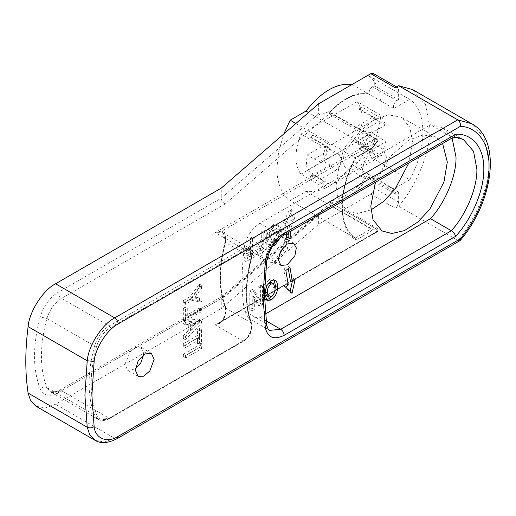 <?xml version="1.0" encoding="UTF-8"?>
<svg xmlns="http://www.w3.org/2000/svg" width="516" height="516" viewBox="0 0 516 516"><rect width="100%" height="100%" fill="white"/><g stroke="black" fill="none" stroke-linecap="round" stroke-linejoin="round"><path stroke-width="0.39" stroke-dasharray="2.58 1.94" d="M377.46 141.3L376.848 141.545L377.151 139.417L376.416 139.494L330.285 112.862L331.027 112.785L330.717 114.913L376.848 141.545L377.46 141.3L222.267 230.897L215.198 232.568L222.66 232.819L222.267 230.897C225.653 232.374 226.698 235.973 225.408 241.701C222.183 254.027 220.564 265.746 220.558 276.86C220.571 287.96 222.19 297.816 225.408 306.42C226.679 310.664 225.627 315.476 222.267 320.855L222.66 320.881C220.713 323.158 218.223 324.512 215.198 324.932L243.017 340.999C248.273 338.857 253.704 326.822 251.208 322.855L225.473 307.994C222.209 299.28 220.571 289.308 220.558 278.066C220.571 266.811 222.209 254.943 225.473 242.462L251.208 257.323C247.944 269.804 246.306 281.671 246.293 292.927C246.306 304.163 247.944 314.141 251.208 322.855L251.608 323.306C248.37 314.683 246.738 304.756 246.725 293.527C246.732 282.271 248.377 270.384 251.653 257.858L251.266 258.084C247.964 270.726 246.306 282.736 246.293 294.133C246.306 305.511 247.964 315.611 251.266 324.429C252.363 330.575 249.963 335.897 244.062 340.392L110.25 417.65C103.742 421.043 99.188 420.037 96.589 414.651C93.003 405.737 91.197 395.411 91.184 383.685C91.197 371.933 93.003 359.529 96.589 346.468C99.188 338.077 103.742 331.82 110.25 327.699L244.062 250.441C249.963 248.125 252.363 250.673 251.266 258.084L249.17 248.022L243.017 248.635L215.198 232.568L376.416 139.494L377.46 141.3L371.746 148.692L355.814 157.909M273.416 230.278L265.688 237.45L260.567 247.615L259.774 257.355L263.579 263.379L273.416 262.405L281.149 255.239L286.27 245.068L287.064 235.335L283.252 229.304L273.416 230.278M295.868 123.492L355.214 157.754L355.795 157.419C346.72 174.46 342.095 190.914 341.927 206.787C342.095 222.467 346.72 233.587 355.795 240.146L355.214 238.07L290.179 200.524C281.478 194.042 277.053 183.212 276.892 168.035L278.672 151.42L283.89 133.87M371.759 230.929L377.46 231.252L376.848 229.304L330.717 202.672L377.151 229.375L371.03 228.943L371.759 230.929L355.795 240.146M244.062 340.392L243.758 341.07L243.017 340.999L109.205 418.257L61.559 390.747L225.073 296.339L330.285 205.226L377.151 231.929L377.46 231.252L222.267 320.855L219.332 323.048L215.198 324.932L376.416 231.858C377.544 230.684 377.693 229.833 376.848 229.304M275.505 263.611L287.219 249.454L289.315 237.631L285.342 230.51L275.505 231.484L265.669 241.869L261.593 255.581L265.669 264.585L275.505 263.611M355.866 157.851C347.016 174.601 342.514 190.714 342.36 206.187C342.579 221.319 346.894 231.961 355.292 238.121L355.214 238.07C346.526 231.574 342.102 220.745 341.927 205.581C342.102 190.223 346.526 174.279 355.214 157.754L371.03 148.627L308.523 112.54M355.795 157.419L371.759 148.202L376.848 141.545M283.845 246.751L284.374 240.404L281.897 236.476L275.505 237.108L267.159 248.377L266.637 254.704L269.113 258.619L275.505 257.987L278.988 255.168M318.63 103.781L318.63 113.823C318.946 115.371 322.61 114.494 329.614 111.192L330.285 112.862L225.073 203.981C222.712 202.588 221.435 200.647 221.248 198.15L221.248 188.114M201.511 288.412L201.511 285.316L192.242 297.809L185.431 301.737L185.431 304.356L192.242 300.422L201.511 302.215L201.511 299.119L194.203 297.984L201.511 288.412L199.421 287.212L194.693 293.398L192.113 296.777L194.203 297.984M185.431 324.828L190.378 324.087L190.378 332.001L185.431 336.967L185.431 339.747L201.511 323.093L201.511 320.139L185.431 322.048L185.431 324.828L183.341 323.622L188.288 322.881L188.288 330.795L190.378 332.001M201.511 329.685L199.653 330.756L199.653 336.703L185.431 344.914L185.431 347.532L199.653 339.322L199.653 345.275L201.511 344.204L201.511 329.685L199.421 328.479L197.564 329.55L197.564 335.503L199.653 336.703M143.629 354.685L143.7 353.363L140.945 347.281L136.14 347.094L130.716 350.848L124.917 364.206L127.665 370.282L135.418 368.908M185.431 358.104L201.511 348.822L201.511 346.204L185.431 355.485L185.431 358.104L183.341 356.898L183.341 354.279L185.431 355.485M201.511 309.026L187.289 317.237L187.289 308.426L185.431 309.503L185.431 320.926L201.511 311.645L201.511 309.026L199.421 307.82L199.421 310.439L201.511 311.645M329.614 204.162L330.517 202.994L329.498 201.092L330.717 202.672C331.562 203.201 331.42 204.052 330.285 205.226L329.614 204.162L322.41 209.554L318.63 214.217L318.63 224.26L370.798 194.139C372.894 192.674 374.048 190.662 374.274 188.114L374.274 178.078L372.533 179.084L370.075 179.323L368.476 174.195L352.131 164.759L367.947 155.626L409.678 179.723C427.274 147.808 427.274 110.998 409.678 99.407L367.947 75.31C385.542 86.907 385.542 123.717 367.947 155.626M225.073 296.339L222.37 296.236L221.248 298.551L221.248 308.587L318.63 224.26M357.156 101.62L300.97 134.057L325.312 148.111L327.673 146.75L310.284 136.714L313.064 135.108L330.453 145.144L376.358 118.641L358.968 108.605L361.755 106.999L379.144 117.035L381.498 115.674L357.156 101.62C363.722 111.217 363.722 124.601 357.156 141.777L381.498 155.832L379.144 157.193L361.755 147.157L358.968 148.763L376.358 158.799L330.453 185.302L313.064 175.266L310.284 176.872L327.673 186.908L325.312 188.269L300.97 174.215C297.706 169.938 296.061 164.191 296.023 156.993C296.061 149.75 297.706 142.106 300.97 134.057M300.97 174.215L357.156 141.777M352.131 164.759C336.755 184.302 321.371 193.178 305.994 191.397L290.179 200.524M367.947 75.31L352.131 84.443L393.863 108.534L409.678 99.407M305.994 191.397L371.03 228.943L355.214 238.07M368.476 93.88C356.111 92.145 343.114 98.182 329.498 111.991L330.517 111.314C343.908 97.814 356.75 91.7 369.063 92.97L368.721 93.983C356.898 92.203 344.146 98.15 330.466 111.811L331.027 112.785L377.151 139.417C377.867 139.797 377.989 140.552 377.506 141.687L371.746 148.692M192.242 297.809L190.159 296.603L199.421 284.11L201.511 285.316M199.421 284.11L199.421 287.212M192.113 296.777L199.421 297.913L201.511 299.119M199.421 297.913L199.421 301.009L201.511 302.215M199.421 301.009L190.159 299.222L192.242 300.422M190.159 299.222L183.341 303.15L185.431 304.356M183.341 303.15L183.341 300.538L185.431 301.737M183.341 300.538L190.159 296.603M188.288 322.881L190.378 324.087M185.431 322.048L183.341 320.842L183.341 323.622M183.341 320.842L199.421 318.933L201.511 320.139M199.421 318.933L199.421 321.887L201.511 323.093M199.421 321.887L183.341 338.541L185.431 339.747M183.341 338.541L183.341 335.761L185.431 336.967M183.341 335.761L188.288 330.795M197.564 329.55L199.653 330.756M199.421 328.479L199.421 342.998L201.511 344.204M199.421 342.998L197.564 344.069L199.653 345.275M197.564 344.069L197.564 338.115L199.653 339.322M197.564 338.115L183.341 346.333L185.431 347.532M183.341 346.333L183.341 343.714L185.431 344.914M183.341 343.714L197.564 335.503M201.511 346.204L199.421 344.998L199.421 347.616L201.511 348.822M199.421 347.616L183.341 356.898M183.341 354.279L199.421 344.998M187.289 308.426L185.199 307.226L185.199 316.031L187.289 317.237M185.199 316.031L199.421 307.82M199.421 310.439L183.341 319.72L185.431 320.926M183.341 319.72L183.341 308.297L185.431 309.503M183.341 308.297L185.199 307.226M291.005 231.026L292.379 221.241L295.12 220.216L292.017 209.954L285.529 223.796L288.27 222.777L286.767 233.471M442.599 143.5L436.104 137.243L423.133 134.895L409.053 139.926L390.18 156.567L375.5 182.238M259.987 287.638L259.987 299.744L254.549 290.772L251.84 292.34L251.84 310.903L254.343 309.458L254.343 297.061L259.87 306.265L262.489 304.756L262.489 286.193L259.987 287.638L257.897 286.432L257.897 298.538L259.987 299.744M280.627 237.25L281.304 231.897C281.394 229.194 280.769 227.182 279.427 225.847L277.337 224.641C276.15 223.776 274.654 223.88 272.841 224.963L274.925 226.169L270.449 231.052L268.565 239.366L270.765 245.68L272.654 246.048M281.304 231.897L279.221 230.691C279.304 227.975 278.679 225.956 277.337 224.641L279.427 225.847C278.234 224.982 276.737 225.086 274.925 226.169M263.766 232.851L263.766 240.811L258.129 244.068L258.129 247.203L263.766 243.945L263.766 248.286L257.291 252.021L257.291 255.156L266.269 249.97L266.269 231.407L263.766 232.851L261.676 231.652L264.186 230.201L266.269 231.407M252.492 239.366L252.492 247.319L246.854 250.576L246.854 253.711L252.492 250.454L252.492 254.794L246.016 258.529L246.016 261.664L254.994 256.484L254.994 237.915L252.492 239.366L250.402 238.16L252.911 236.715L254.994 237.915M265.321 314.063L259.832 317.237L248.764 318.333L244.391 311.038C241.365 291.534 241.365 270.287 244.391 247.293C246.396 236.818 251.544 228.807 259.832 223.267L430.499 124.73L442.76 127.723L452.093 138.024M110.25 327.699L109.205 325.893C102.258 330.324 97.376 337.032 94.57 346.004C90.939 359.226 89.113 371.784 89.094 383.685C89.113 395.559 90.939 406.008 94.57 415.038L46.924 387.529L50.491 391.844L61.559 390.747L59.101 390.502L58.082 392.753C49.588 397.139 43.628 395.83 40.196 388.819C32.631 369.23 32.631 345.268 40.196 316.947C43.628 305.975 49.588 297.784 58.082 292.359C58.302 294.907 59.463 296.913 61.559 298.383L109.205 325.893L243.017 248.635L244.062 250.441M369.063 176.833C356.75 192.32 343.908 201.04 330.517 202.994L330.53 202.362L331.027 202.743M35.901 406.189L45.247 407.911L55.573 404.241L221.248 308.587M385.626 124.936L372.881 132.296C368.45 135.36 366.012 139.578 365.58 144.944L367.715 149.672L372.881 149.163L385.626 141.803L378.821 136.895L371.868 132.883L371.868 117.622L385.626 124.936L381.498 115.674M385.626 141.803L381.498 155.832M329.498 111.991L330.717 114.913M330.575 111.527L329.614 111.192M194.596 324.467L190.146 328.937L190.146 322.597L197.564 321.481L194.596 324.467L196.686 325.667L199.653 322.687L197.564 321.481M288.27 284.89L286.18 283.684L283.439 285.825L285.529 287.031M285.851 270.468L283.768 269.262L286.18 283.684M289.96 267.256L287.876 266.05L283.768 269.262M288.296 268.559L287.876 266.05M295.12 279.543L293.03 278.337L290.289 280.472M292.017 293.385L289.928 292.179L290.082 291.488M292.295 281.633L293.03 278.337M283.439 285.825L289.928 292.179M285.851 239.985L283.768 238.785L286.148 237.895M288.27 222.777L286.18 221.57L283.768 238.785M285.529 223.796L283.439 222.596L286.18 221.57M292.017 209.954L289.928 208.754L283.439 222.596M295.12 220.216L293.03 219.01L289.928 208.754M292.379 221.241L290.289 220.035L293.03 219.01M288.554 232.445L290.289 220.035M370.94 209.948L357.627 213.405L347.223 210.876L338.206 199.569L336.019 186.108L338.702 168.293L347.223 148.402L360.194 131.077L374.274 119.847L388.355 114.816L401.325 117.164L409.839 127.226L412.529 141.932L408.84 162.998M274.925 280.214L275.26 280.369M274.157 280.046L273.557 279.427C272.371 278.556 270.868 278.666 269.055 279.749L271.145 280.949M272.145 296.139L274.893 290.308M264.785 294.146L262.702 292.94L264.895 299.261L266.037 299.628M266.662 285.838L264.579 284.632L262.702 292.94M269.055 279.749L264.579 284.632M262.489 286.193L260.399 284.987L257.897 286.432M262.489 304.756L260.399 303.55L260.399 284.987M259.87 306.265L257.787 305.059L260.399 303.55M254.343 297.061L252.26 295.855L257.787 305.059M254.343 309.458L252.26 308.252L252.26 295.855M251.84 310.903L249.757 309.697L252.26 308.252M251.84 292.34L249.757 291.134L249.757 309.697M254.549 290.772L252.459 289.573L249.757 291.134M257.897 298.538L252.459 289.573M273.712 244.507L272.848 244.004C277.318 240.566 279.44 236.128 279.221 230.691M268.565 239.366L266.482 238.16L268.675 244.474L272.848 244.004M270.449 231.052L268.359 229.846L266.482 238.16M272.841 224.963L268.359 229.846M263.766 240.811L261.676 239.605L261.676 231.652M266.269 249.97L264.186 248.77L264.186 230.201M257.291 255.156L255.207 253.949L264.186 248.77M257.291 252.021L255.207 250.815L255.207 253.949M263.766 248.286L261.676 247.08L255.207 250.815M263.766 243.945L261.676 242.739L261.676 247.08M258.129 247.203L256.039 245.997L261.676 242.739M258.129 244.068L256.039 242.862L256.039 245.997M261.676 239.605L256.039 242.862M252.492 247.319L250.402 246.113L250.402 238.16M254.994 256.484L252.911 255.278L252.911 236.715M246.016 261.664L243.933 260.464L252.911 255.278M246.016 258.529L243.933 257.329L243.933 260.464M252.492 254.794L250.402 253.588L243.933 257.329M252.492 250.454L250.402 249.247L250.402 253.588M246.854 253.711L244.765 252.505L250.402 249.247M246.854 250.576L244.765 249.37L244.765 252.505M250.402 246.113L244.765 249.37M454.054 136.888L452.906 137.211L451.365 136.779L430.499 124.73M409.678 179.723L393.863 188.85L393.398 191.126L394.418 193.377L396.875 193.139L398.616 192.133L398.616 202.169C398.397 204.723 397.236 206.729 395.14 208.193L398.616 206.187L457.737 240.321L114.694 438.374L55.573 404.241M327.673 146.75L328.079 147.653L330.453 145.144M313.064 135.108L310.69 137.611L310.284 136.714M321.184 162.14L314.076 159.018L307.123 155L306.459 163.017L307.123 170.261L321.184 179.007L333.929 171.647C338.361 168.59 340.799 164.372 341.231 158.999L339.096 154.271L333.929 154.787L321.184 162.14L325.312 148.111M376.358 118.641L376.764 119.544L379.144 117.035M361.755 106.999L359.381 109.502L358.968 108.605M365.58 144.944L362.013 137.062L355.782 136.817L348.745 141.674L343.288 150.008L341.231 158.999L344.798 166.881L351.028 167.132L358.065 162.269L363.528 153.936L365.58 144.944M371.868 117.622L355.859 126.865L351.841 134.979L353.808 141.642L355.859 142.126L371.868 132.883M330.453 185.302L330.046 184.405L327.673 186.908M310.284 176.872L312.657 174.363L313.064 175.266M379.144 157.193L378.731 156.296L376.358 158.799M325.312 188.269L321.184 179.007M358.968 148.763L361.348 146.254L361.755 147.157M398.616 206.187C417.018 185.089 430.576 151.175 429.918 127.878L425.545 104.645L412.6 89.603M395.14 87.72L397.597 87.475L398.616 89.726L398.616 99.769L396.875 100.775C394.779 102.239 393.618 104.245 393.398 106.799L393.863 108.534M393.863 188.85L368.476 174.195C356.111 190.21 343.114 199.176 329.498 201.092M190.146 328.937L192.236 330.137L196.686 325.667M199.653 322.687L192.236 323.803L190.146 322.597M192.236 323.803L192.236 330.137M459.943 240.714L457.737 240.321C473.069 222.873 489.362 190.017 489.039 162.011L484.176 137.708L471.721 123.737M362.103 171.048L364.154 162.056L369.617 153.723L376.648 148.866L382.878 149.111L386.445 156.993L384.394 165.984L378.931 174.318L371.901 179.175L365.663 178.929L362.103 171.048M271.493 282.658L272.932 287.044C273.158 290.508 271.868 293.378 269.049 295.662L266.624 295.971M265.334 289.418L268.12 283.561M272.835 228.104L275.273 227.879L276.711 232.265C276.937 235.722 275.647 238.598 272.835 240.882L270.345 241.153L268.984 236.786C268.759 233.342 270.042 230.446 272.835 228.104L274.918 229.304L277.363 229.085L278.801 233.471C279.033 236.902 277.737 239.772 274.918 242.088L272.835 240.882M373.255 73.42L374.274 75.671L374.274 85.714L372.533 86.72L396.875 100.775M369.063 92.97L369.056 92.745C369.275 90.19 370.436 88.184 372.533 86.72M314.076 159.018L330.085 149.775C333.71 152.478 334.994 154.149 333.929 154.787M330.085 149.775L323.132 145.757L325.183 146.241L327.215 152.484L323.132 161.018L330.085 165.036C333.71 168.797 334.987 171.002 333.929 171.647M355.859 126.865L362.812 130.877C368.411 132.438 371.765 132.909 372.881 132.296M372.881 149.163C371.765 149.769 368.411 148.763 362.812 146.138L355.859 142.126M362.812 130.877L378.821 121.641M362.812 146.138L378.821 136.895M330.085 165.036L314.076 174.279M272.932 287.044L275.015 288.25M271.139 296.868L269.049 295.662M276.711 232.265L278.801 233.471M268.984 236.786L271.074 237.992C270.835 234.561 272.119 231.665 274.918 229.304M274.918 242.088L272.429 242.359L271.074 237.992M398.616 192.133L374.274 178.078M374.274 85.714L398.616 99.769M307.123 155L323.132 145.757M307.123 170.261L323.132 161.018M225.408 306.42L225.473 307.994C226.601 311.787 225.666 316.082 222.66 320.881M222.66 232.819L223.434 233.168L225.408 241.701L225.028 241.927C221.77 254.369 220.139 266.211 220.126 277.466C220.132 288.721 221.783 298.751 225.073 307.542L225.473 307.994M251.208 322.855L251.266 324.429M225.073 203.981L61.559 298.383C54.612 302.821 49.729 309.523 46.924 318.495L40.196 316.947M96.589 414.651L94.57 415.038L98.137 419.347L109.94 418.328L110.25 417.65M58.082 392.753L221.248 298.551L318.63 214.217M96.589 346.468L94.57 346.004L46.924 318.495C43.292 331.717 41.467 344.275 41.448 356.175C41.467 368.05 43.292 378.505 46.924 387.529C44.621 386.529 42.377 386.961 40.196 388.819M318.63 113.823L221.248 198.15L58.082 292.359M194.693 293.398L196.777 294.604M194.506 297.151L196.596 298.358M266.095 320.849L259.832 317.237M244.391 311.038L265.256 323.08L269.629 330.382L248.764 318.333M442.76 127.723L463.626 139.772L451.365 136.779L280.698 235.315C272.409 240.856 267.262 248.867 265.256 259.342L244.391 247.293M259.832 223.267L280.698 235.315L283.155 235.554M266.701 261.309L265.256 259.342L262.986 292.527L265.256 323.08L266.688 324.957M370.798 194.139L395.14 208.193M95.021 440.322L104.367 442.044L114.694 438.374L117.151 438.619M196.461 323.164L194.371 321.958M398.616 202.169L374.274 188.114M374.274 75.671L398.616 89.726M396.875 193.139L372.533 179.084M225.073 307.542C226.221 311.071 225.228 315.431 222.086 320.63L219.332 323.048L377.151 231.929C378.015 231.245 378.015 230.394 377.151 229.375M285.342 230.51L283.252 229.304M265.669 264.585L263.579 263.379M225.028 241.927C225.931 237.05 225.395 234.129 223.434 233.168L249.17 248.022C251.918 249.841 252.743 253.117 251.653 257.858M222.37 296.236L59.101 390.502C52.071 393.921 50.884 391.844 50.491 391.844L98.137 419.347C101.549 421.179 105.483 420.837 109.94 418.328L243.758 341.07C250.305 336.122 252.917 330.201 251.608 323.306M293.72 243.3L281.897 236.476M280.936 265.45L269.113 258.619M222.067 296.455L322.41 209.554M151.381 353.305L140.945 347.281M138.101 376.306L127.665 370.282M436.104 137.243L401.325 117.164M382.001 230.955L347.223 210.876M266.978 300.46L264.895 299.254M270.765 245.68L268.675 244.474M328.079 147.653L310.69 137.611M376.764 119.544L359.381 109.502M330.046 184.405L312.657 174.363M378.731 156.296L361.348 146.254M452.906 137.211L453.512 137.204M397.597 87.475L396.578 86.888M339.096 154.271L325.183 146.241M382.878 149.111L362.013 137.062M367.715 149.672L353.808 141.642M365.663 178.929L344.798 166.881M275.273 227.879L277.363 229.085M270.345 241.153L272.429 242.359M370.075 179.323L394.418 193.377"/><path stroke-width="0.77" d="M278.988 255.168L283.845 246.751M283.89 133.87L290.179 120.209L295.868 123.492M135.418 368.908L140.945 362.619L143.629 354.685M287.328 264.818L294.939 255.614L296.307 247.932L293.72 243.3L287.328 243.933L280.936 250.686L278.285 259.593L280.936 265.45L287.328 264.818M290.179 120.209L305.994 111.075C321.371 91.532 336.755 82.657 352.131 84.443M308.523 112.54L305.994 111.075M154.129 359.388L151.381 353.305L144.738 353.963L138.101 360.974L135.347 370.23L138.101 376.306L143.603 376.228L149.808 371.01L154.129 359.388M288.27 284.89L285.529 287.031L292.017 293.385L295.12 279.543L292.379 281.678L289.96 267.256L285.851 270.468L288.27 284.89M286.767 233.471L285.851 239.985L289.96 238.45L291.005 231.026M375.5 182.238L370.798 206.187L372.984 219.648L382.001 230.955L391.857 233.484L404.428 230.62L417.818 222.035L429.693 209.38L443.934 182.096L447.308 162.011L442.599 143.5M274.925 280.214L275.641 280.627C274.454 279.762 272.951 279.872 271.145 280.949L266.662 285.838L264.785 294.146L266.978 300.46L271.152 299.996C275.621 296.545 277.75 292.108 277.524 286.677C277.614 283.981 276.989 281.962 275.641 280.627L275.26 280.369M272.654 246.048L274.938 245.21L280.627 237.25M452.093 138.024L456.002 156.993C456.576 175.382 445.34 202.569 430.499 218.7L265.321 314.063M396.578 86.888L373.255 73.42L370.798 73.665L318.63 103.781L221.248 188.114L55.573 283.768C43.157 289.966 29.244 311.67 28.103 326.641C25.032 350.564 25.032 372.707 28.103 393.082L30.676 400.829L35.901 406.189L95.021 440.322L89.797 434.962L87.223 427.222L28.103 393.082M455.622 236.322C468.902 222.351 484.105 193.732 483.821 169.042C484.105 144.022 468.902 132.954 455.622 134.321L454.054 136.888L283.155 235.554L284.174 233.303C275.667 237.56 266.133 252.395 265.301 262.67L262.986 296.539L265.301 327.731C267.752 337.703 274.041 340.231 284.174 335.31L455.622 236.322C454.944 234.051 453.525 232.194 451.365 230.749L280.698 329.285L266.095 320.849M118.17 436.368C107.309 443.489 95.138 438.548 94.138 426.603L91.88 395.327L94.138 361.439C95.138 348.345 107.309 329.35 118.17 323.925L460.337 126.381C474.539 126.497 489.336 139.83 489.039 166.029C489.336 191.888 474.539 222.306 460.337 238.824L459.943 240.714L117.151 438.619L118.17 436.368L460.337 238.824M292.379 281.678L290.289 280.472L288.296 268.559M290.082 291.488L292.295 281.633M286.148 237.895L287.876 237.25L289.96 238.45M287.876 237.25L288.554 232.445M408.84 162.998L395.004 189.179L383.717 201.375L370.94 209.948M277.524 286.677L275.434 285.477L274.157 280.046M271.152 299.996L269.068 298.79L272.145 296.139M274.893 290.308L275.434 285.477M266.037 299.628L269.068 298.79M274.938 245.21L273.712 244.507M430.499 218.7L451.365 230.749C466.206 214.617 477.442 187.431 476.868 169.042L473.54 151.304L463.626 139.772C460.607 138.004 457.034 137.153 452.906 137.211M55.573 283.768L114.694 317.901L457.737 119.847L398.616 85.714L395.14 87.72L370.798 73.665M460.337 126.381C460.672 123.505 459.808 121.331 457.737 119.847L471.721 123.737L412.6 89.603L398.616 85.714M268.12 283.561L269.049 282.884L271.493 282.658L273.583 283.865L275.015 288.25C275.254 291.688 273.957 294.559 271.139 296.868L268.649 297.139L267.294 292.778C267.056 289.347 268.339 286.451 271.139 284.09L273.583 283.865M266.624 295.971L265.205 291.572L265.334 289.418M269.049 282.884L271.139 284.09M265.205 291.572L267.294 292.778M455.622 134.321L284.174 233.303M265.301 327.731L266.688 324.957C267.501 328.299 268.481 330.105 269.629 330.382L280.698 329.285C282.794 330.75 283.955 332.755 284.174 335.31M28.103 326.641L87.223 360.774L84.921 395.327L87.223 427.222C89.539 428.261 91.848 428.061 94.138 426.603M118.17 323.925C117.951 321.378 116.79 319.365 114.694 317.901C102.278 324.1 88.371 345.81 87.223 360.774L94.138 361.439M266.688 324.957L264.424 294.533L266.701 261.309L265.301 262.67M266.701 261.309C268.926 249.983 274.409 241.398 283.155 235.554M117.151 438.619C108.166 443.302 100.788 443.87 95.021 440.322M471.721 123.737C501.862 139.784 493.502 201.898 460.182 240.508M266.559 295.939L268.649 297.139"/></g></svg>
